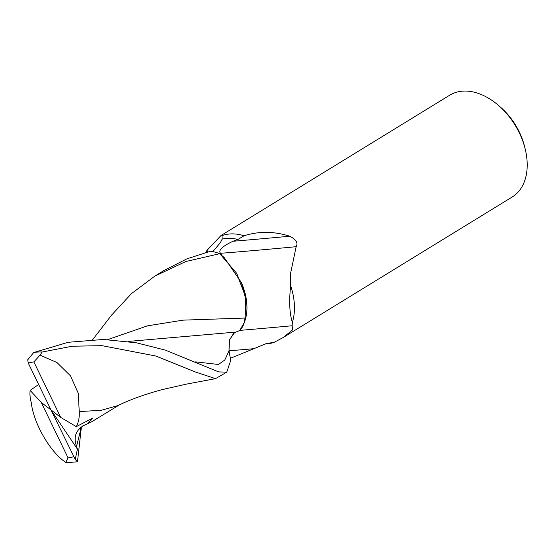 <?xml version="1.0" encoding="UTF-8"?>
<svg xmlns="http://www.w3.org/2000/svg" width="554" height="554" viewBox="0 0 554 554"><rect width="100%" height="100%" fill="white"/><g stroke="black" fill="none" stroke-linecap="round" stroke-linejoin="round"><path stroke-width="0.83" d="M239.84 330.378A64.998 0.686 174.8 0 0 292.138 325.759L292.72 329.769L283.454 337.351L512.138 197.037A59.728 40.117 -121.5 0 0 525.081 148.569A59.728 40.117 -121.5 0 0 519.34 132.898A59.728 40.117 -121.5 0 0 498.739 105.634A59.728 40.117 -121.5 0 0 449.668 95.219L220.984 235.533M205.645 252.479L206.988 250.387L220.984 235.54L222.043 235.588L222.092 236.046M221.884 255.449L220.478 253.289C218.124 250.304 222.299 246.295 233.005 241.26L237.929 239.46L244.099 235.755A59.728 40.117 -121.5 0 0 222.043 235.588L222.161 239.093L220.305 242.77L212.819 251.606M244.099 235.755C258.933 231.087 274.14 231.24 289.7 236.219C296.161 239.466 298.308 242.964 296.148 246.696L290.608 273.247L290.67 285.76C288.953 301.127 289.513 313.315 292.36 322.331L292.138 325.759M525.081 148.569L524.43 146.007A53.752 36.107 -121.5 0 0 519.264 131.907A53.752 36.107 -121.5 0 0 500.726 107.372L498.739 105.634M245.027 318.044L245.685 297.193L236.655 273.254L219.82 253.746L224.252 257.603L241.309 282.422A51.245 34.424 -121.5 0 1 244.196 322.705L245.027 318.044L246.246 301.071L241.309 282.422M208.013 251.855A64.998 28.6 -35 0 0 206.988 250.387M237.929 239.46A57.484 38.614 -121.5 0 0 222.161 239.093M265.366 343.992L266.342 343.923A59.728 40.117 -121.5 0 0 274.244 342.303L266.356 343.563L230.319 358.327M245.02 317.795C244.591 323.197 242.811 327.442 239.674 330.53L244.196 322.705M230.36 358.334L229.017 350.848L229.28 340.343L233.927 332.954L239.674 330.53M283.454 337.351L274.244 342.303M220.478 253.289A61.681 0.651 174.8 0 0 296.148 246.696M233.005 241.26A64.776 0.686 174.8 0 0 289.7 236.219M292.36 322.331A59.728 40.117 -121.5 0 0 290.67 285.76M230.72 360.349L229.017 350.855L230.727 360.384L226.773 372.129L218.671 371.914L165.321 350.121L136.436 342.801L103.494 339.464L68.218 342.282L33.669 352.552L27.7 359.837L28.309 363.175L50.982 409.918L60.705 417.404L33.884 361.921L39.978 355.169L42.125 352.039L72.186 346.229L101.943 345.654L155.729 356L195.375 371.969L215.506 378.652L226.773 372.129M234.778 332.345L229.453 339.754L229.017 350.855L224.779 360.038L218.428 364.47L195.659 361.873M111.562 315.15L131.485 293.606L154.739 276.183L185.777 261.53L219.744 253.684L236.634 273.233L245.685 297.193L245.007 318.051L183.097 320.143L147.468 325.842L107.725 339.595M219.744 253.684A59.728 40.117 -121.5 0 0 210.645 251.197L186.989 258.808L164.303 270.317L154.739 276.183M30.214 390.085C29.618 393.631 30.02 397.994 31.405 403.187M38.642 384.469L30.158 390.438L41.259 402.433L68.08 457.916L65.767 462.355L67.581 462.618L77.477 461.787L75.219 459.418L77.456 449.149L76.57 446.365C72.837 435.853 76.507 428.318 87.587 423.768L92.262 418.346L76.3 426.642L60.705 417.404M128.002 341.451L235.526 332.109M31.301 402.64C33.351 423.027 50.532 452.86 66.224 462.673M215.506 378.652L187.023 383.998L163.395 389.317C145.598 394.026 130.377 399.476 117.718 405.673L101.306 410.272L79.236 411.594L78.266 393.292L70.545 375.924L56.965 362.517L39.978 355.169M87.587 423.768L92.809 421.095L119.539 404.808M76.05 427.113C78.613 422.349 79.658 417.058 79.208 411.255M81.403 426.947L77.477 461.787M80.427 427.335L80.122 432.847M75.219 459.418L50.982 409.918L41.259 402.433M77.456 449.149L50.982 409.918M229.01 350.821A89.741 0.949 174.8 0 0 253.857 348.695M42.125 352.039A59.728 40.117 -121.5 0 0 33.669 352.552M76.57 446.365L81.376 426.989M33.884 361.921A52.263 35.103 -121.5 0 0 28.309 363.175M68.08 457.916A52.263 35.103 -121.5 0 0 73.654 456.669M111.776 314.873L92.719 339.602M81.092 427.432L83.502 425.299"/></g></svg>
